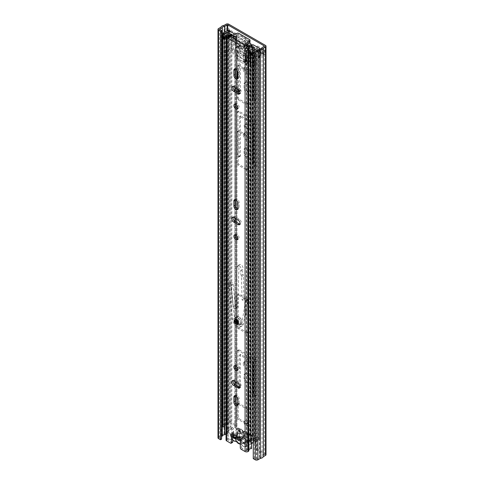 <?xml version="1.0" encoding="UTF-8"?>
<svg xmlns="http://www.w3.org/2000/svg" width="484" height="484" viewBox="0 0 484 484"><rect width="100%" height="100%" fill="white"/><g stroke="black" fill="none" stroke-linecap="round" stroke-linejoin="round"><path stroke-width="0.36" stroke-dasharray="2.42 1.81" d="M236.773 437.826L233.651 436.03A1.875 1.083 180 0 1 233.1 435.261A1.875 1.083 180 0 1 233.651 434.493A1.875 1.083 180 0 1 235.03 434.178A2.499 1.446 0 0 0 236.876 433.755A2.499 1.446 0 0 0 237.426 433.283L238.751 431.407L252.448 439.309L254.481 438.238A1.875 1.083 -120 0 1 254.747 437.959L253.683 438.571A1.875 1.083 -120 0 0 253.422 438.849L238.666 430.33A1.875 1.083 -120 0 0 236.525 428.667A1.875 1.083 -120 0 0 236.138 429.526L236.138 438.208L237.196 437.59L237.196 428.909A1.875 1.083 -120 0 1 237.583 428.05L236.525 428.667M233.1 436.483A1.875 1.083 180 0 1 233.651 435.721A1.875 1.083 180 0 1 235.03 435.406A2.499 1.446 0 0 0 236.876 434.983A2.499 1.446 0 0 0 237.426 434.505L238.751 432.629L238.739 430.839L239.532 431.19L238.751 432.629L252.448 440.537L253.918 439.496L253.126 439.145M244.051 422.351A2.813 1.627 -120 0 0 245.279 425.182A2.813 1.627 -120 0 0 247.451 425.938A2.813 1.627 -120 0 0 248.032 424.649A2.813 1.627 -120 0 0 246.804 421.818A2.813 1.627 -120 0 0 244.638 421.062A2.813 1.627 -120 0 0 244.051 422.351M245.116 421.739A2.813 1.627 -120 0 0 246.344 424.571A2.813 1.627 -120 0 0 248.51 425.321A2.813 1.627 -120 0 0 249.091 424.032A2.813 1.627 -120 0 0 247.862 421.201A2.813 1.627 -120 0 0 245.697 420.451A2.813 1.627 -120 0 0 245.116 421.739M243.301 363.702A3.878 2.239 -120 0 0 244.995 367.604A3.878 2.239 -120 0 0 247.983 368.645A3.878 2.239 -120 0 0 248.782 366.866A3.878 2.239 -120 0 0 247.094 362.964A3.878 2.239 -120 0 0 244.105 361.929A3.878 2.239 -120 0 0 243.301 363.702M244.359 363.091A3.878 2.239 -120 0 0 246.053 366.993A3.878 2.239 -120 0 0 249.042 368.028A3.878 2.239 -120 0 0 249.847 366.255A3.878 2.239 -120 0 0 248.153 362.353A3.878 2.239 -120 0 0 245.164 361.312A3.878 2.239 -120 0 0 244.359 363.091M243.301 134.933A3.878 2.239 -120 0 0 244.995 138.835A3.878 2.239 -120 0 0 247.983 139.876A3.878 2.239 -120 0 0 248.782 138.097A3.878 2.239 -120 0 0 247.094 134.195A3.878 2.239 -120 0 0 244.105 133.16A3.878 2.239 -120 0 0 243.301 134.933M244.359 134.322A3.878 2.239 -120 0 0 246.053 138.224A3.878 2.239 -120 0 0 249.042 139.259A3.878 2.239 -120 0 0 249.847 137.486A3.878 2.239 -120 0 0 248.153 133.584A3.878 2.239 -120 0 0 245.164 132.543A3.878 2.239 -120 0 0 244.359 134.322M244.051 41.406A2.813 1.627 -120 0 0 245.279 44.244A2.813 1.627 -120 0 0 247.451 44.994A2.813 1.627 -120 0 0 248.032 43.705A2.813 1.627 -120 0 0 246.804 40.874A2.813 1.627 -120 0 0 244.638 40.118A2.813 1.627 -120 0 0 244.051 41.406M245.116 40.795A2.813 1.627 -120 0 0 246.344 43.627A2.813 1.627 -120 0 0 248.51 44.383A2.813 1.627 -120 0 0 249.091 43.094A2.813 1.627 -120 0 0 247.862 40.263A2.813 1.627 -120 0 0 245.697 39.506A2.813 1.627 -120 0 0 245.116 40.795M243.301 69.569A3.878 2.239 -120 0 0 244.995 73.471A3.878 2.239 -120 0 0 247.983 74.512A3.878 2.239 -120 0 0 248.782 72.739A3.878 2.239 -120 0 0 247.094 68.837A3.878 2.239 -120 0 0 244.105 67.796A3.878 2.239 -120 0 0 243.301 69.569M244.359 68.958A3.878 2.239 -120 0 0 246.053 72.86A3.878 2.239 -120 0 0 249.042 73.901A3.878 2.239 -120 0 0 249.847 72.122A3.878 2.239 -120 0 0 248.153 68.22A3.878 2.239 -120 0 0 245.164 67.185A3.878 2.239 -120 0 0 244.359 68.958M244.184 125.64A2.626 1.519 -120 0 0 245.334 128.284A2.626 1.519 -120 0 0 247.354 128.986A2.626 1.519 -120 0 0 247.899 127.782A2.626 1.519 -120 0 0 246.755 125.138A2.626 1.519 -120 0 0 244.729 124.436A2.626 1.519 -120 0 0 244.184 125.64M245.249 125.029A2.626 1.519 -120 0 0 246.392 127.667A2.626 1.519 -120 0 0 248.419 128.375A2.626 1.519 -120 0 0 248.964 127.171A2.626 1.519 -120 0 0 247.814 124.527A2.626 1.519 -120 0 0 245.787 123.825A2.626 1.519 -120 0 0 245.249 125.029M244.184 60.276A2.626 1.519 -120 0 0 245.334 62.92A2.626 1.519 -120 0 0 247.354 63.622A2.626 1.519 -120 0 0 247.899 62.424A2.626 1.519 -120 0 0 246.755 59.78A2.626 1.519 -120 0 0 244.729 59.072A2.626 1.519 -120 0 0 244.184 60.276M245.249 59.665A2.626 1.519 -120 0 0 246.392 62.309A2.626 1.519 -120 0 0 248.419 63.011A2.626 1.519 -120 0 0 248.964 61.807A2.626 1.519 -120 0 0 247.814 59.163A2.626 1.519 -120 0 0 245.787 58.461A2.626 1.519 -120 0 0 245.249 59.665M253.683 438.571A1.875 1.083 -120 0 1 255.128 439.073A1.875 1.083 -120 0 1 255.945 440.96L255.945 449.642L257.01 449.031L257.01 440.349A1.875 1.083 -120 0 0 256.193 438.462A1.875 1.083 -120 0 0 254.747 437.959M237.583 428.05A1.875 1.083 -120 0 1 239.725 429.719L238.666 430.33L238.739 430.839M253.961 396.408A1.688 0.974 -120 0 0 254.802 396.493A1.688 0.974 -120 0 0 255.153 395.718L255.153 361.711A1.688 0.974 -120 0 0 253.961 359.642L238.128 350.501A1.688 0.974 -120 0 0 237.281 350.416A1.688 0.974 -120 0 0 236.93 351.19L236.93 385.197A1.688 0.974 -120 0 0 238.128 387.267L238.213 387.321A1.688 0.974 -120 0 0 239.06 387.406A1.688 0.974 -120 0 0 239.411 386.631L239.411 355.329A0.623 0.363 60 0 1 239.852 355.075L252.231 362.22A0.623 0.363 60 0 1 252.678 362.988L252.678 394.291A1.688 0.974 -120 0 0 253.87 396.36L255.02 395.797A1.688 0.974 -120 0 0 255.861 395.882A1.688 0.974 -120 0 0 256.211 395.107L256.211 361.1A1.688 0.974 -120 0 0 255.02 359.031L239.187 349.89A1.688 0.974 -120 0 0 238.346 349.805A1.688 0.974 -120 0 0 237.995 350.579L237.995 384.586A1.688 0.974 -120 0 0 239.187 386.656L239.278 386.704A1.688 0.974 -120 0 0 240.118 386.789A1.688 0.974 -120 0 0 240.469 386.02L240.469 354.718A0.623 0.363 60 0 1 240.911 354.457L253.295 361.608A0.623 0.363 60 0 1 253.737 362.377L253.737 393.68A1.688 0.974 -120 0 0 254.929 395.743L255.02 395.797M248.032 377.466A2.813 1.627 -120 0 0 246.804 374.634A2.813 1.627 -120 0 0 244.638 373.878A2.813 1.627 -120 0 0 244.051 375.167L244.051 379.045A2.813 1.627 -120 0 0 245.279 381.882A2.813 1.627 -120 0 0 247.451 382.632A2.813 1.627 -120 0 0 248.032 381.344L248.032 377.466L249.091 376.848A2.813 1.627 -120 0 0 247.862 374.017A2.813 1.627 -120 0 0 245.697 373.267A2.813 1.627 -120 0 0 245.116 374.555L245.116 378.434A2.813 1.627 -120 0 0 246.344 381.265A2.813 1.627 -120 0 0 248.51 382.021A2.813 1.627 -120 0 0 249.091 380.733L249.091 376.848M248.032 151.861A2.813 1.627 -120 0 0 246.804 149.03A2.813 1.627 -120 0 0 244.638 148.273A2.813 1.627 -120 0 0 244.051 149.562L244.051 153.446A2.813 1.627 -120 0 0 245.279 156.278A2.813 1.627 -120 0 0 247.451 157.028A2.813 1.627 -120 0 0 248.032 155.739L248.032 151.861L249.091 151.25A2.813 1.627 -120 0 0 247.862 148.419A2.813 1.627 -120 0 0 245.697 147.662A2.813 1.627 -120 0 0 245.116 148.951L245.116 152.829A2.813 1.627 -120 0 0 246.344 155.667A2.813 1.627 -120 0 0 248.51 156.417A2.813 1.627 -120 0 0 249.091 155.128L249.091 151.25M255.153 123.136A1.688 0.974 -120 0 0 253.961 121.067L238.128 111.931A1.688 0.974 -120 0 0 237.281 111.846A1.688 0.974 -120 0 0 236.93 112.621L236.93 154.795A1.688 0.974 -120 0 0 238.128 156.864L238.213 156.919A1.688 0.974 -120 0 0 239.06 156.998A1.688 0.974 -120 0 0 239.411 156.229L239.411 116.753A0.623 0.363 60 0 1 239.852 116.499L252.231 123.65A0.623 0.363 60 0 1 252.678 124.412L252.678 163.888A1.688 0.974 -120 0 0 253.87 165.958L253.961 166.006A1.688 0.974 -120 0 0 254.802 166.091A1.688 0.974 -120 0 0 255.153 165.316L255.153 123.136L256.211 122.525A1.688 0.974 -120 0 0 255.02 120.455L239.187 111.314A1.688 0.974 -120 0 0 238.346 111.229A1.688 0.974 -120 0 0 237.995 112.004L237.995 154.184A1.688 0.974 -120 0 0 239.187 156.253L239.278 156.302A1.688 0.974 -120 0 0 240.118 156.386A1.688 0.974 -120 0 0 240.469 155.612L240.469 116.142A0.623 0.363 60 0 1 240.911 115.888L253.295 123.033A0.623 0.363 60 0 1 253.737 123.801L253.737 163.271A1.688 0.974 -120 0 0 254.929 165.34L255.02 165.395A1.688 0.974 -120 0 0 255.861 165.48A1.688 0.974 -120 0 0 256.211 164.705L256.211 122.525M248.032 86.243A2.813 1.627 -120 0 0 246.804 83.411A2.813 1.627 -120 0 0 244.638 82.655A2.813 1.627 -120 0 0 244.051 83.944L244.051 88.336A2.813 1.627 -120 0 0 245.279 91.167A2.813 1.627 -120 0 0 247.451 91.924A2.813 1.627 -120 0 0 248.032 90.635L248.032 86.243L249.091 85.632A2.813 1.627 -120 0 0 247.862 82.8A2.813 1.627 -120 0 0 245.697 82.044A2.813 1.627 -120 0 0 245.116 83.333L245.116 87.725A2.813 1.627 -120 0 0 246.344 90.556A2.813 1.627 -120 0 0 248.51 91.313A2.813 1.627 -120 0 0 249.091 90.024L249.091 85.632M239.411 90.677L239.411 51.395A0.623 0.363 60 0 1 239.852 51.135L252.231 58.286A0.623 0.363 60 0 1 252.678 59.054L252.678 98.524A1.688 0.974 -120 0 0 253.87 100.593L253.961 100.642A1.688 0.974 -120 0 0 254.802 100.726A1.688 0.974 -120 0 0 255.153 99.952L255.153 57.777A1.688 0.974 -120 0 0 253.961 55.708L238.128 46.567A1.688 0.974 -120 0 0 237.281 46.482A1.688 0.974 -120 0 0 236.93 47.257L236.93 89.437A1.688 0.974 -120 0 0 238.128 91.5L238.213 91.555A1.688 0.974 -120 0 0 238.261 91.579M256.653 46.742L256.653 50.729L263.822 54.861L263.822 50.778L260.598 48.92M224.038 32.682L224.038 36.772L225.955 35.87L225.955 31.787L225.974 35.864L228.267 34.539L228.267 30.456L228.267 34.334L235.43 38.472L235.43 34.388L234.988 34.134M255.945 449.642L264.397 454.518L261.983 456.261A2.753 1.591 180 0 1 259.63 457.622L256.841 459.189L254.318 458.039L254.318 49.525M226.052 433.966L227.692 433.331L236.138 438.208M217.994 437.845A1.875 1.083 180 0 1 218.544 437.076L220.916 435.709A4.253 2.456 180 0 1 224.025 433.912L226.095 432.714A1.875 1.083 180 0 1 228.751 432.714L237.196 437.59M257.01 449.031L265.456 453.907A1.875 1.083 180 0 1 266.006 454.676M257.718 47.359L257.718 50.112L264.881 54.25L264.881 50.167L257.718 46.028L257.718 47.257M239.405 91.004A1.688 0.974 -120 0 0 240.118 91.022A1.688 0.974 -120 0 0 240.469 90.254L240.469 50.778A0.623 0.363 60 0 1 240.911 50.524L253.295 57.675A0.623 0.363 60 0 1 253.737 58.437L253.737 97.913A1.688 0.974 -120 0 0 254.929 99.982L255.02 100.031A1.688 0.974 -120 0 0 255.861 100.115A1.688 0.974 -120 0 0 256.211 99.341L256.211 57.16A1.688 0.974 -120 0 0 255.02 55.091L239.187 45.956A1.688 0.974 -120 0 0 238.346 45.871A1.688 0.974 -120 0 0 237.995 46.645L237.995 88.82A1.688 0.974 -120 0 0 238.261 89.843M236.488 33.777L229.325 29.639L229.325 33.723L236.488 37.861L236.488 33.777L235.43 34.388M227.038 32.597L227.038 36.475A1.748 1.01 180 0 1 226.899 36.548L224.981 37.443A1.748 1.01 180 0 1 224.727 37.54L223.874 37.812L223.148 37.056L223.148 34.866M264.881 54.25A1.748 1.01 180 0 0 262.594 54.154A1.748 1.01 180 0 0 262.407 54.25L260.114 55.575L260.114 51.485A1.748 1.01 0 0 0 259.993 51.564L258.438 52.671A1.748 1.01 0 0 0 258.268 52.823L257.797 53.313L257.797 57.396L259.109 57.82L261.178 56.186L261.178 52.103L263.465 50.778L263.465 54.861L261.178 56.186M257.797 57.396L258.268 56.906A1.748 1.01 180 0 1 258.438 56.761L259.993 55.654A1.748 1.01 180 0 1 260.114 55.575M261.178 52.103L259.109 53.736L259.109 57.82M227.038 36.475L229.325 35.151A1.748 1.01 180 0 0 229.489 35.042A1.748 1.01 180 0 0 229.839 34.437L229.839 31.43M260.114 51.485L262.407 50.167A1.748 1.01 0 0 1 262.594 50.07A1.748 1.01 0 0 1 264.881 50.167M221.593 439.145L219.494 437.845L221.593 436.538M253.259 458.651L254.318 458.039M220.916 435.709L220.916 27.189M224.025 433.912L224.025 25.392M257.718 50.112L256.653 50.729M257.718 46.028L256.653 46.645M229.489 30.958A1.748 1.01 0 0 0 229.839 30.353A1.748 1.01 0 0 0 229.325 29.639M236.488 37.861L235.43 38.472M229.325 33.723A1.748 1.01 180 0 1 229.839 34.437M263.822 50.778L263.465 50.778M263.465 54.861L263.822 54.861M257.797 53.313L259.109 53.736M224.038 36.772L223.148 37.056M223.874 37.812L223.874 34.418M247.645 442.642L247.645 441.414A2.499 1.446 0 0 1 249.193 440.077L252.448 439.309L252.448 440.537L249.193 441.305A2.499 1.446 0 0 0 247.645 442.642A2.499 1.446 0 0 0 247.645 442.685A1.875 1.083 180 0 1 247.645 442.715A1.875 1.083 180 0 1 246.483 443.719A1.875 1.083 180 0 1 244.438 443.483L240.294 441.087M253.918 439.496L254.209 439.018L253.253 439.03M254.209 439.018L254.481 438.238L239.725 429.719L239.695 430.639L238.739 430.651M239.695 430.639L239.532 431.19M247.645 441.414A2.499 1.446 0 0 0 247.645 441.456A1.875 1.083 180 0 1 247.645 441.493A1.875 1.083 180 0 1 246.483 442.491A1.875 1.083 180 0 1 244.438 442.255L244.438 443.483M240.294 439.859L244.438 442.255M243.113 436.665A0.623 0.508 72.3 0 1 242.938 437.476L236.216 441.36A4.876 2.819 60 0 1 234.105 440.972A4.876 2.819 60 0 1 230.916 436.677A4.876 2.819 60 0 1 231.661 432.769A4.876 2.819 60 0 1 234.105 433.011A4.876 2.819 60 0 1 236.216 435.068L242.938 431.19A4.876 2.819 -120 0 0 240.826 429.126A4.876 2.819 -120 0 0 238.382 428.884A4.876 2.819 -120 0 0 237.638 432.793A4.876 2.819 -120 0 0 240.826 437.094A4.876 2.819 -120 0 0 242.938 437.476A0.623 0.363 60 0 1 243.482 437.79L244.535 438.329A1.252 0.72 -120 0 0 244.456 437.826L243.809 436.864A1.252 0.72 -120 0 0 243.652 436.762A1.252 0.72 -120 0 0 243.113 436.665A4.253 2.456 60 0 1 241.268 436.326A4.253 2.456 60 0 1 238.261 431.117A4.253 2.456 60 0 1 241.268 429.381A4.253 2.456 60 0 1 243.113 431.177A1.252 0.72 -120 0 0 243.809 431.782A4.435 2.559 -120 0 0 242.938 433.313L243.295 435.352A1.748 1.01 60 0 1 243.573 435.013A1.748 1.01 60 0 1 245.606 436.689L249.145 436.895L252.678 438.934L252.678 440.156L249.115 438.105L245.521 437.869A1.748 1.01 60 0 1 245.327 438.05A1.748 1.01 60 0 1 244.45 437.959A1.748 1.01 60 0 1 244.184 437.772A1.748 1.01 60 0 1 243.379 436.629L242.968 434.553A4.435 2.559 -120 0 0 242.98 434.626A4.435 2.559 -120 0 0 243.809 436.864M242.98 434.626L239.411 432.496L239.411 431.274L242.938 433.313M244.456 437.826A4.435 2.559 -120 0 0 245.37 438.758A4.435 2.559 -120 0 0 246.041 439.236A4.435 2.559 -120 0 0 247.626 439.654A1.252 0.72 -120 0 0 247.548 440.065L240.996 444.118A4.876 2.819 60 0 1 236.761 441.674L243.482 437.79M236.628 436.447A4.005 2.311 60 0 1 238.013 436.532A4.005 2.311 60 0 1 238.437 436.737A4.005 2.311 60 0 1 241.232 441.106L245.067 443.326L245.067 444.548L241.195 442.315A4.005 2.311 60 0 1 240.294 443.544M241.232 441.106L241.492 439.067A1.748 1.01 -120 0 0 240.33 437.482A1.748 1.01 -120 0 0 240.149 437.391A1.748 1.01 -120 0 0 239.459 437.391A1.748 1.01 -120 0 0 239.175 437.73L243.295 435.352M236.809 439.079L239.259 439.006L243.379 436.629M239.259 439.006A1.748 1.01 -120 0 0 240.33 440.337A1.748 1.01 -120 0 0 241.207 440.428A1.748 1.01 -120 0 0 241.407 440.24L245.521 437.869M249.145 436.895A4.435 2.559 -120 0 0 248.274 434.36A1.252 0.72 -120 0 0 248.976 434.565A0.623 0.508 72.3 0 0 248.34 434.221L247.548 432.896A4.876 2.819 -120 0 0 246.041 431.631A4.876 2.819 -120 0 0 244.535 431.159L236.761 435.382A4.876 2.819 60 0 1 238.878 435.763A4.876 2.819 60 0 1 240.996 437.826L247.717 433.948L247.548 432.896A1.252 0.72 -120 0 0 247.626 433.404A4.435 2.559 -120 0 0 244.456 431.577A1.252 0.72 -120 0 0 244.535 431.159M248.976 434.565A4.253 2.456 60 0 1 250.821 434.898A4.253 2.456 60 0 1 253.828 440.107A4.253 2.456 60 0 1 250.821 441.844A4.253 2.456 60 0 1 248.976 440.047A1.252 0.72 -120 0 0 248.431 439.52A1.252 0.72 -120 0 0 248.274 439.442A4.435 2.559 -120 0 0 249.115 438.105M232.689 437.403L231.8 436.889L231.8 435.667L232.689 436.175M244.535 438.329A4.876 2.819 -120 0 0 247.548 440.065M232.689 440.156L231.425 438.516L230.481 435.558L230.699 433.93L231.661 432.769L238.382 428.884L241.135 429.096L243.482 431.504A0.623 0.363 60 0 1 242.938 431.19L243.113 431.177M241.492 439.067L245.606 436.689M245.067 443.326L252.678 438.934M231.8 435.667L239.411 431.274M231.8 436.889L232.689 436.38M232.864 436.278L239.411 432.496M241.407 440.24L241.195 442.315M245.067 444.548L252.678 440.156M243.809 431.782L244.456 431.577M247.626 433.404L248.274 434.36M248.274 439.442L247.626 439.654M248.697 58.08A1.875 1.083 0 0 0 250.44 58.37L252.926 58.092L253.011 57.711L252.926 53.288L250.44 53.573A1.875 1.083 180 0 1 248.697 53.282L235.43 45.623A1.875 1.083 180 0 1 234.879 44.855A1.875 1.083 180 0 1 234.928 44.613L235.448 43.27L235.448 48.073L234.928 49.41A1.875 1.083 -0 0 0 234.879 49.658A1.875 1.083 -0 0 0 235.43 50.421L237.063 51.364L237.771 53.307L246.35 58.261L246.81 57.112L248.697 58.08L248.697 435.751A1.875 1.083 0 0 0 250.44 436.042L253.029 435.806L258.196 439.103A4.471 2.583 0 0 0 255.038 440.585L254.572 441.196A2.753 1.591 180 0 1 251.256 442.074L251.256 53.984L250.9 54.656M223.318 38.732L224.479 38.526A2.753 1.591 180 0 1 224.364 38.067A2.753 1.591 180 0 1 226.004 36.609L227.063 36.342A4.471 2.583 0 0 0 229.628 34.521L235.339 37.504L234.928 38.998A1.875 1.083 0 0 0 234.879 39.24A1.875 1.083 0 0 0 235.43 40.003L248.697 47.662A1.875 1.083 0 0 0 250.44 47.952L253.029 47.716L258.196 51.014A4.471 2.583 0 0 0 255.038 52.496L254.572 53.107A2.753 1.591 180 0 1 251.256 53.984M226.052 424.686L227.063 424.432A4.471 2.583 0 0 0 229.628 422.611L235.339 425.593L234.928 427.088A1.875 1.083 0 0 0 234.879 427.33A1.875 1.083 0 0 0 235.43 428.092L248.697 435.751M235.412 43.179L235.357 43.536L236.488 42.967L236.767 47.607A1.875 1.083 180 0 1 236.948 48.073A1.875 1.083 180 0 1 236.906 48.315L236.38 49.658L238.128 50.753L238.836 52.695L247.415 57.644L247.868 56.501L249.756 57.469L252.346 57.227A1.875 1.083 180 0 1 253.574 57.306L253.997 57.064L253.997 53.077L253.574 52.508A1.875 1.083 0 0 0 252.346 52.429L249.756 52.665L236.488 45.006L236.906 43.518A1.875 1.083 0 0 0 236.948 43.27A1.875 1.083 0 0 0 236.767 42.804L235.412 43.179L236.591 42.737M237.196 404.908L237.196 417.88A1.252 0.72 -120 0 0 238.08 419.416L246.041 424.008A1.252 0.72 -120 0 0 246.665 424.069A1.252 0.72 -120 0 0 246.925 423.5L246.925 410.22A1.252 0.72 -120 0 0 246.041 408.69L238.08 404.092A1.252 0.72 -120 0 0 237.862 404.001M238.08 294.817A1.252 0.72 -120 0 0 237.456 294.756A1.252 0.72 -120 0 0 237.196 295.325L237.196 326.984A1.252 0.72 -120 0 0 238.08 328.521L246.041 333.113A1.252 0.72 -120 0 0 246.665 333.173A1.252 0.72 -120 0 0 246.925 332.605L246.925 300.945A1.252 0.72 -120 0 0 246.041 299.414L238.08 294.817L239.144 294.205A1.252 0.72 -120 0 0 238.515 294.139A1.252 0.72 -120 0 0 238.261 294.714L238.261 326.373A1.252 0.72 -120 0 0 239.144 327.904L247.106 332.502A1.252 0.72 -120 0 0 247.729 332.562A1.252 0.72 -120 0 0 247.989 331.994L247.989 300.328A1.252 0.72 -120 0 0 247.106 298.797L239.144 294.205M237.196 91.936L237.196 98.216A1.252 0.72 -120 0 0 238.08 99.752L246.041 104.344A1.252 0.72 -120 0 0 246.665 104.405A1.252 0.72 -120 0 0 246.925 103.836L246.925 72.176A1.252 0.72 -120 0 0 246.041 70.646L238.08 66.048A1.252 0.72 -120 0 0 237.456 65.987A1.252 0.72 -120 0 0 237.196 66.556L237.196 70.513M237.196 78.093L237.196 88.772M237.196 163.58A1.252 0.72 -120 0 0 238.08 165.111L246.041 169.709A1.252 0.72 -120 0 0 246.665 169.769A1.252 0.72 -120 0 0 246.925 169.2L246.925 137.535A1.252 0.72 -120 0 0 246.041 136.004L238.08 131.412A1.252 0.72 -120 0 0 237.456 131.345A1.252 0.72 -120 0 0 237.196 131.92L237.196 163.58L238.261 162.969A1.252 0.72 -120 0 0 239.144 164.499L247.106 169.097A1.252 0.72 -120 0 0 247.729 169.158A1.252 0.72 -120 0 0 247.989 168.583L247.989 136.924A1.252 0.72 -120 0 0 247.106 135.393L239.144 130.795A1.252 0.72 -120 0 0 238.515 130.734A1.252 0.72 -120 0 0 238.261 131.309L238.261 162.969M252.926 58.092L253.997 57.064L252.926 58.092M222.864 426.156A4.253 2.456 180 0 1 225.399 423.905L226.458 423.639A2.971 1.712 0 0 0 228.164 422.429A1.748 1.01 180 0 1 229.38 421.673A1.748 1.01 180 0 1 231.11 421.927L236.404 424.982A1.875 1.083 180 0 1 236.948 425.745A1.875 1.083 180 0 1 236.906 425.987L236.488 427.481L249.756 435.14L252.346 434.904A1.875 1.083 180 0 1 254.088 435.195L259.382 438.244A1.748 1.01 180 0 1 259.89 438.958A1.748 1.01 180 0 1 258.51 439.95A2.971 1.712 0 0 0 256.411 440.936L255.945 441.547A4.253 2.456 180 0 1 253.259 442.908M222.894 38.357A4.253 2.456 180 0 1 222.864 38.067A4.253 2.456 180 0 1 225.399 35.816L226.458 35.55A2.971 1.712 0 0 0 228.164 34.34A1.748 1.01 180 0 1 229.38 33.584A1.748 1.01 180 0 1 231.11 33.838L236.404 36.887A1.875 1.083 180 0 1 236.948 37.655A1.875 1.083 180 0 1 236.906 37.897L236.488 39.392L249.756 47.051L252.346 46.815A1.875 1.083 180 0 1 254.088 47.099L259.382 50.154A1.748 1.01 180 0 1 259.89 50.868A1.748 1.01 180 0 1 258.51 51.861A2.971 1.712 0 0 0 256.411 52.847L255.945 53.452A4.253 2.456 180 0 1 251.553 54.904M238.261 92.547L238.261 97.605A1.252 0.72 -120 0 0 239.144 99.135L247.106 103.733A1.252 0.72 -120 0 0 247.729 103.794A1.252 0.72 -120 0 0 247.989 103.219L247.989 71.559A1.252 0.72 -120 0 0 247.106 70.029L239.144 65.437A1.252 0.72 -120 0 0 238.515 65.37A1.252 0.72 -120 0 0 238.261 65.945L238.261 89.395M239.144 418.799L247.106 423.397A1.252 0.72 -120 0 0 247.729 423.458A1.252 0.72 -120 0 0 247.989 422.883L247.989 409.609A1.252 0.72 -120 0 0 247.106 408.079L239.144 403.481A1.252 0.72 -120 0 0 238.515 403.42A1.252 0.72 -120 0 0 238.261 403.995L238.261 417.269A1.252 0.72 -120 0 0 239.144 418.799L238.08 419.416M224.479 39.119L224.479 38.526M224.479 426.616A2.753 1.591 180 0 1 224.364 426.156A2.753 1.591 180 0 1 224.479 425.69M250.821 442.902L251.256 442.074M226.052 37.105A2.124 1.228 0 0 0 228.708 35.919A2.124 1.228 0 0 0 228.69 35.749L228.69 51.274A2.124 1.228 180 0 1 228.708 51.443A2.124 1.228 180 0 1 226.052 52.629M225.078 38.829A2.124 1.228 180 0 1 224.455 37.964A2.124 1.228 180 0 1 225.574 36.881A2.124 1.228 180 0 1 227.752 36.935L231.8 35.459L235.339 37.504L234.704 39.585L249.417 48.079L253.029 47.716L256.568 49.755L254.009 52.097A2.124 1.228 180 0 1 254.36 52.768A2.124 1.228 180 0 1 253.047 53.905A2.124 1.228 180 0 1 250.73 53.639L250.373 53.845L250.373 51.8M254.009 52.097L254.009 65.576A2.124 1.228 180 0 1 254.36 66.254A2.124 1.228 180 0 1 253.102 67.373A2.124 1.228 180 0 1 250.821 67.167M251.263 50.778L254.245 52.913L254.142 57.124L251.263 55.581L251.263 50.778A1.252 0.72 0 0 0 249.49 50.778L249.49 55.581A1.252 0.72 180 0 1 251.263 55.581M248.607 51.292L248.607 56.09L238.878 50.475L238.878 45.671L248.607 51.292L249.49 50.778M249.417 58.497L252.763 57.753L252.763 53.766L251.904 53.446L249.417 53.7L234.704 45.206L235.291 43.681L235.291 47.668L234.704 50.003L249.417 58.497L249.417 61.565L253.029 61.196L256.568 63.241L254.009 65.576M234.704 39.585L234.704 45.206M249.417 48.079L249.417 53.7M246.084 53.73L246.084 60.149L243.343 61.734L243.343 55.315L246.09 53.7L243.343 55.285L243.718 52.847L243.27 55.376L243.343 61.934L245.733 63.313L245.733 54.196L243.718 52.847L246.658 47.468M247.142 46.391L246.09 53.7M245.684 45.315L232.822 37.885L232.822 53.409L233.457 51.328L231.552 50.227L228.69 51.274M247.584 46.494L248.824 47.13L248.824 62.648L232.822 53.409M248.824 47.184L246.084 54.25L246.084 63.313L248.824 61.734L245.908 63.416L243.519 62.037L246.259 60.458L248.649 61.831M246.259 60.458L246.084 60.149M252.485 44.77L252.485 46.815L251.323 46.936L236.694 38.49L236.9 35.774A1.252 0.72 0 0 0 236.918 35.647A1.252 0.72 0 0 0 236.549 35.138L236.549 37.177A1.252 0.72 180 0 1 236.918 37.691A1.252 0.72 180 0 1 236.9 37.819L236.9 35.774M236.694 38.49L236.9 37.819M251.48 44.873L251.323 46.936M236.694 36.445L251.323 44.891M252.485 46.815A1.252 0.72 180 0 1 253.586 47.015L253.586 44.976M236.549 37.177L230.475 33.674L230.475 31.629M234.885 34.176L236.549 35.138M248.824 47.13L252.128 46.791M252.436 49.507L252.436 62.285L248.824 62.648M254.336 47.855L254.336 63.38L252.436 62.285M252.527 49.513L252.527 65.037L254.336 63.38M250.73 51.594L250.73 53.639M250.107 66.254A2.124 1.228 180 0 1 252.527 65.037M256.568 49.755L256.568 63.241M253.029 435.806L253.029 61.196M254.142 57.124L252.509 58.068L254.245 56.894M234.704 50.003L234.704 53.065L237.638 54.765L237.638 60.173A5.003 2.886 -60 0 1 236.755 57.983L236.755 55.273L245.6 60.379L246.483 59.871L249.417 61.565M246.483 59.871L246.483 65.279A5.003 2.886 -60 0 1 245.6 63.089L245.6 60.379M237.638 60.173L246.483 65.279M237.13 42.622L235.139 43.772L236.882 42.598L239.762 44.141L239.762 48.938L236.779 46.809L236.779 42.828M235.339 425.593L235.339 37.504L235.339 50.983L234.704 53.065M231.8 35.459L231.8 48.938L235.339 50.983M227.752 36.935L227.752 50.421L231.8 48.938M224.479 51.631A2.124 1.228 180 0 1 224.455 51.443A2.124 1.228 180 0 1 225.574 50.36A2.124 1.228 180 0 1 227.752 50.421M228.69 35.749L231.552 34.703L231.552 50.227M232.399 35.193L233.457 35.804L233.457 51.328M231.552 34.703L231.872 34.884M233.457 35.804L232.822 37.885M236.755 55.273L237.638 54.765M259.66 48.479L259.66 50.524L253.586 47.015M228.708 31.629L228.708 33.674L223.402 36.736L223.402 34.691M249.429 47.063L247.917 46.192M251.97 45.671L250.282 44.697L247.808 46.131M251.613 45.877L249.581 47.051M253.259 52.938A2.499 1.446 0 0 0 254.354 52.568L254.354 54.607A2.499 1.446 180 0 1 253.259 54.976M259.66 50.524A1.252 0.72 180 0 1 260.029 51.032A1.252 0.72 180 0 1 259.66 51.546L259.66 49.501L254.354 52.568M259.66 49.501A1.252 0.72 0 0 0 260.023 49.053L260.029 51.032M249.538 42.169A16.886 9.747 -120 0 0 235.339 36.07L232.955 37.45M235.339 36.07L237.027 37.044L234.546 38.478L232.925 37.54M232.925 37.468A16.886 9.747 60 0 1 247.348 43.953M248.637 45.744A16.886 9.747 60 0 1 249.429 46.996M259.66 51.546L254.354 54.607M222.664 37.758A2.499 1.446 180 0 1 223.402 36.736M228.708 33.674A1.252 0.72 180 0 1 230.475 33.674M234.546 38.478A15.325 8.845 60 0 1 246.634 44.54M250.282 44.697A15.325 8.845 -120 0 0 237.027 37.044M248.607 56.09L249.49 55.581M239.762 48.938A1.252 0.72 180 0 1 240.131 49.453A1.252 0.72 180 0 1 239.762 49.961L239.762 45.163A1.252 0.72 0 0 0 240.131 44.649A1.252 0.72 0 0 0 239.762 44.141M238.878 50.475L239.762 49.961M238.878 45.671L239.762 45.163M248.728 47.154L247.421 46.682M246.084 54.25L245.733 54.196L248.419 47.257M237.112 323.463A2.499 1.446 60 0 1 235.472 321.261A2.499 1.446 60 0 1 235.859 319.252A2.499 1.446 60 0 1 237.112 319.379A2.499 1.446 60 0 1 238.745 321.582A2.499 1.446 60 0 1 238.358 323.584A2.499 1.446 60 0 1 237.112 323.463M235.224 395.724A2.813 1.627 60 0 1 235.702 395.119A2.813 1.627 60 0 1 237.868 395.876A2.813 1.627 60 0 1 239.096 398.707L239.096 403.71A2.813 1.627 60 0 1 238.515 404.999A2.813 1.627 60 0 1 237.753 405.108M235.224 365.547A2.813 1.627 60 0 1 235.702 364.942A2.813 1.627 60 0 1 237.112 365.081A2.813 1.627 60 0 1 238.945 367.562A2.813 1.627 60 0 1 238.515 369.818A2.813 1.627 60 0 1 237.753 369.927M235.224 199.638A2.813 1.627 60 0 1 235.702 199.033A2.813 1.627 60 0 1 237.868 199.789A2.813 1.627 60 0 1 239.096 202.621L239.096 207.624A2.813 1.627 60 0 1 238.515 208.913A2.813 1.627 60 0 1 237.753 209.021M235.224 234.825A2.813 1.627 60 0 1 235.702 234.214A2.813 1.627 60 0 1 237.112 234.353A2.813 1.627 60 0 1 238.945 236.833A2.813 1.627 60 0 1 238.515 239.09A2.813 1.627 60 0 1 237.753 239.199M235.224 104.096A2.813 1.627 60 0 1 235.702 103.491A2.813 1.627 60 0 1 237.112 103.63A2.813 1.627 60 0 1 238.945 106.111A2.813 1.627 60 0 1 238.515 108.368A2.813 1.627 60 0 1 237.753 108.477M235.224 68.916A2.813 1.627 60 0 1 235.702 68.311A2.813 1.627 60 0 1 237.868 69.061A2.813 1.627 60 0 1 239.096 71.892L239.096 76.895A2.813 1.627 60 0 1 238.515 78.184A2.813 1.627 60 0 1 237.753 78.293M226.052 440.041A2.124 1.228 180 0 1 226.675 439.176L226.899 429.852A2.003 1.156 180 0 1 228.581 429.526A2.783 1.609 0 0 0 231.739 428.007L230.094 426.731L231.83 426.598L231.83 35.441C232.011 34.267 231.872 34.086 231.419 34.89M230.027 34.533L230.118 426.942L230.094 35.58L231.83 35.441M226.899 439.042A2.003 1.156 180 0 1 228.581 438.716A2.783 1.609 0 0 0 231.739 437.203L231.739 428.007L233.403 428.455A4.531 2.62 180 0 1 228.345 430.53L228.26 429.508C230.759 429.072 231.951 428.104 231.83 426.598L231.872 35.411M230.118 34.721L230.094 35.58M230.094 426.731C230.172 427.656 229.44 428.249 227.903 428.515L226.899 428.83L226.899 35.634M241.177 449.285L242.417 448.571L246.308 450.816L247.064 450.689L247.13 440.404C247.899 438.97 249.575 438.28 252.17 438.341L251.94 49.513M247.064 450.689L247.136 450.586A4.531 2.62 180 0 1 247.094 450.211A4.531 2.62 180 0 1 250.724 447.646L250.724 438.456L252.17 438.341L252.17 49.501M251.498 442.987L251.498 439.418L251.94 439.345L250.821 439.387M232.429 442.503A1.252 0.72 60 0 1 231.8 442.443L227.801 440.041L228.133 439.762L228.133 430.566M244.85 46.567L229.368 37.631L228.133 38.345M229.368 37.631L228.642 37.207M233.058 380.636A2.813 1.627 60 0 1 233.536 380.031A2.813 1.627 60 0 1 234.94 380.17L239.278 382.675A2.813 1.627 60 0 1 241.117 385.155A2.813 1.627 60 0 1 240.681 387.406A2.813 1.627 60 0 1 239.919 387.515M233.058 217.231A2.813 1.627 60 0 1 233.536 216.626A2.813 1.627 60 0 1 234.94 216.765L239.278 219.264A2.813 1.627 60 0 1 241.117 221.745A2.813 1.627 60 0 1 240.681 224.001A2.813 1.627 60 0 1 239.919 224.11M233.058 86.503A2.813 1.627 60 0 1 233.536 85.898A2.813 1.627 60 0 1 234.94 86.037L239.278 88.542A2.813 1.627 60 0 1 241.117 91.022A2.813 1.627 60 0 1 240.681 93.279A2.813 1.627 60 0 1 239.919 93.388M232.689 434.172L232.689 433.761L232.332 433.966L233.572 433.253L240.645 437.336L239.411 438.05M242.417 448.571A1.252 0.72 60 0 1 241.534 447.041L240.294 447.754M240.294 439.581L241.534 438.867L241.534 447.041M241.534 438.867A1.252 0.72 -120 0 0 240.645 437.336M233.572 433.253A1.252 0.72 -120 0 0 232.943 433.192A1.252 0.72 -120 0 0 232.689 433.761M247.064 441.499L247.136 450.586L247.136 441.372A4.531 2.62 180 0 1 247.094 441.021A4.531 2.62 180 0 1 250.724 438.456L251.498 439.418A2.783 1.609 0 0 0 250.821 439.484M250.724 447.646L251.498 448.607M248.885 449.926A2.783 1.609 0 0 0 248.843 450.211A2.783 1.609 0 0 0 248.867 450.429L248.867 441.239A2.783 1.609 0 0 1 248.843 441.021L248.843 450.211M231.739 437.203L233.403 437.651A4.531 2.62 180 0 1 228.345 439.72L228.133 439.762M229.815 36.252L229.815 37.679L237.13 34.691A1.252 0.72 180 0 1 238.739 34.769L249.629 41.055A1.252 0.72 180 0 1 249.998 41.563M244.601 46.192L229.815 37.679M249.798 439.811A2.783 1.609 0 0 0 248.843 441.021M247.136 441.396L247.13 440.888L247.136 441.396M247.13 47.208L247.13 440.888M233.403 437.651L233.403 428.455L231.83 426.598M238.969 323.923A4.38 2.529 60 0 1 236.107 320.063A4.38 2.529 60 0 1 236.779 316.554A4.38 2.529 60 0 1 238.969 316.772A4.38 2.529 60 0 1 241.825 320.632A4.38 2.529 60 0 1 241.153 324.141A4.38 2.529 60 0 1 238.969 323.923M237.729 324.637A4.38 2.529 60 0 1 234.867 320.777A4.38 2.529 60 0 1 235.539 317.274A4.38 2.529 60 0 1 237.729 317.486A4.38 2.529 60 0 1 240.59 321.346A4.38 2.529 60 0 1 239.919 324.855A4.38 2.529 60 0 1 237.729 324.637M235.853 307.854A1.754 1.01 60 0 1 235.49 308.604A1.754 1.01 60 0 1 234.613 308.52A1.754 1.01 60 0 1 233.385 306.547L231.31 285.415A1.754 1.01 -120 0 0 230.481 283.763A1.754 1.01 -120 0 0 229.204 283.37A1.754 1.01 -120 0 0 228.847 284.368L232.598 319.5A6.431 3.715 -120 0 0 237.112 326.676A6.431 3.715 -120 0 0 240.324 326.99A6.431 3.715 -120 0 0 241.589 324.909L245.424 301.623L242.073 299.935L241.443 276.612A3.509 2.027 -120 0 0 241.22 275.39L240.336 272.637A2.341 1.349 60 0 1 240.657 270.701A2.922 1.688 -120 0 0 240.627 267.319A2.922 1.688 -120 0 0 237.717 265.643A2.922 1.688 -120 0 0 237.112 266.902L235.853 307.854L237.711 306.783A1.754 1.01 60 0 1 237.348 307.534A1.754 1.01 60 0 1 236.47 307.449A1.754 1.01 60 0 1 235.242 305.477L233.167 284.344A1.754 1.01 -120 0 0 232.338 282.692A1.754 1.01 -120 0 0 231.062 282.299A1.754 1.01 -120 0 0 230.705 283.297L234.456 318.43A6.431 3.715 -120 0 0 238.969 325.599A6.431 3.715 -120 0 0 242.181 325.92A6.431 3.715 -120 0 0 243.446 323.832L244.759 315.877L244.759 299.203L243.93 298.858L243.301 275.541L241.443 276.612M237.729 319.839A1.5 0.865 -120 0 0 236.978 319.761A1.5 0.865 -120 0 0 236.749 320.965A1.5 0.865 -120 0 0 237.729 322.29A1.5 0.865 -120 0 0 238.479 322.362A1.5 0.865 -120 0 0 238.709 321.158A1.5 0.865 -120 0 0 237.729 319.839A1.5 0.865 60 0 1 238.709 321.158A1.5 0.865 60 0 1 238.479 322.362A1.5 0.865 60 0 1 237.729 322.29A1.5 0.865 60 0 1 236.749 320.965A1.5 0.865 60 0 1 236.978 319.761A1.5 0.865 60 0 1 237.729 319.839M237.112 322.646A1.5 0.865 60 0 1 236.125 321.322A1.5 0.865 60 0 1 236.361 320.124A1.5 0.865 60 0 1 237.112 320.196A1.5 0.865 60 0 1 238.092 321.515A1.5 0.865 60 0 1 237.862 322.719A1.5 0.865 60 0 1 237.112 322.646M240.657 270.701L242.514 269.624A2.922 1.688 -120 0 0 242.484 266.242A2.922 1.688 -120 0 0 239.574 264.573A2.922 1.688 -120 0 0 238.969 265.831L237.711 306.783M242.514 269.624A2.341 1.349 -120 0 0 242.194 271.566L240.336 272.637M241.22 275.39L243.077 274.319L242.194 271.566M243.077 274.319A3.509 2.027 60 0 1 243.301 275.541M245.551 315.423L245.551 298.743L248.074 300.092L245.551 315.423L244.759 315.877M233.167 284.344L231.31 285.415M243.93 298.858L242.073 299.935M245.551 298.743L244.759 299.203M236.755 319.585A2.499 1.446 60 0 1 238.388 321.787A2.499 1.446 60 0 1 238.007 323.79A2.499 1.446 60 0 1 236.755 323.669A2.499 1.446 60 0 1 235.121 321.461A2.499 1.446 60 0 1 235.502 319.458A2.499 1.446 60 0 1 236.755 319.585M236.755 320.402A1.5 0.865 60 0 1 237.735 321.721A1.5 0.865 60 0 1 237.505 322.925A1.5 0.865 60 0 1 236.755 322.852A1.5 0.865 60 0 1 235.775 321.527A1.5 0.865 60 0 1 236.004 320.323A1.5 0.865 60 0 1 236.755 320.402M237.729 317.746A4.066 2.347 60 0 1 240.385 321.328A4.066 2.347 60 0 1 239.762 324.582A4.066 2.347 60 0 1 237.729 324.383A4.066 2.347 60 0 1 235.073 320.801A4.066 2.347 60 0 1 235.696 317.54A4.066 2.347 60 0 1 237.729 317.746M238.969 317.026A4.066 2.347 60 0 1 241.625 320.614A4.066 2.347 60 0 1 241.002 323.869A4.066 2.347 60 0 1 238.969 323.669A4.066 2.347 60 0 1 236.313 320.087A4.066 2.347 60 0 1 236.936 316.826A4.066 2.347 60 0 1 238.969 317.026M237.426 433.283L237.426 434.505M233.651 436.03L233.651 436.731M255.945 440.96L257.01 440.349M236.138 429.526L237.196 428.909M264.397 454.518L264.397 454.827M227.692 433.331L227.692 30.788M228.751 432.714L228.751 24.2M265.456 453.907L265.456 45.393M224.981 33.777L224.981 37.443M226.899 32.676L226.899 36.548M258.438 56.761L258.438 52.671M259.993 51.564L259.993 55.654M259.606 57.306L259.606 53.222M261.16 52.115L261.16 56.198M229.325 31.436L229.325 35.151M262.407 54.25L262.407 50.167M256.308 459.189L256.308 50.669M256.841 459.189L256.841 50.669M259.63 457.622L259.63 49.102M259.484 457.658L259.484 49.144M261.983 456.261L261.983 47.747M262.056 456.176L262.056 47.662M219.603 437.687L219.603 437.996M224.679 425.418L224.679 32.386M224.818 425.279L224.818 32.319M227.159 433.331L227.159 31.091M218.544 437.076L218.544 28.562M226.095 432.714L226.095 24.2M256.211 57.16L255.153 57.777M255.02 55.091L253.961 55.708M256.211 99.341L255.153 99.952M255.02 100.031L253.961 100.642M254.929 99.982L253.87 100.593M253.737 97.913L252.678 98.524M253.737 58.437L252.678 59.054M253.295 57.675L252.231 58.286M240.911 50.524L239.852 51.135M240.469 50.778L239.411 51.395M240.469 90.254L239.411 90.865M237.995 88.82L236.93 89.437M237.995 46.645L236.93 47.257M239.187 45.956L238.128 46.567M245.116 83.333L244.051 83.944M249.091 90.024L248.032 90.635M245.116 87.725L244.051 88.336M255.02 120.455L253.961 121.067M256.211 164.705L255.153 165.316M255.02 165.395L253.961 166.006M254.929 165.34L253.87 165.958M253.737 163.271L252.678 163.888M253.737 123.801L252.678 124.412M253.295 123.033L252.231 123.65M240.911 115.888L239.852 116.499M240.469 116.142L239.411 116.753M240.469 155.612L239.411 156.229M239.278 156.302L238.213 156.919M239.187 156.253L238.128 156.864M237.995 154.184L236.93 154.795M237.995 112.004L236.93 112.621M239.187 111.314L238.128 111.931M245.116 148.951L244.051 149.562M249.091 155.128L248.032 155.739M245.116 152.829L244.051 153.446M245.116 374.555L244.051 375.167M249.091 380.733L248.032 381.344M245.116 378.434L244.051 379.045M256.211 395.107L255.153 395.718M254.929 395.743L253.87 396.36M253.737 393.68L252.678 394.291M253.737 362.377L252.678 362.988M253.295 361.608L252.231 362.22M240.911 354.457L239.852 355.075M240.469 354.718L239.411 355.329M240.469 386.02L239.411 386.631M239.278 386.704L238.213 387.321M239.187 386.656L238.128 387.267M237.995 384.586L236.93 385.197M237.995 350.579L236.93 351.19M239.187 349.89L238.128 350.501M255.02 359.031L253.961 359.642M256.211 361.1L255.153 361.711M258.268 52.823L258.268 56.906M259.581 53.24L259.581 57.324M224.727 33.928L224.727 37.54M224.001 36.784L224.001 32.7M247.645 441.456L247.645 442.685M249.193 440.077L249.193 441.305M235.03 434.178L235.03 435.406M247.717 440.234A0.623 0.363 60 0 1 248.262 440.549A4.876 2.819 -120 0 0 250.373 442.606A4.876 2.819 -120 0 0 252.817 442.848A4.876 2.819 -120 0 0 253.562 438.94A4.876 2.819 -120 0 0 250.373 434.644A4.876 2.819 -120 0 0 248.262 434.257L241.54 438.141A4.876 2.819 60 0 1 243.652 438.522A4.876 2.819 60 0 1 246.84 442.824A4.876 2.819 60 0 1 246.096 446.732L243.343 446.52L240.911 444.155A0.623 0.508 -107.7 0 0 240.996 444.118A0.623 0.363 60 0 1 241.54 444.427L241.365 444.439A1.252 0.72 -120 0 0 240.826 443.913A1.252 0.72 -120 0 0 240.294 443.81M236.089 441.402L236.101 441.408A0.623 0.508 72.3 0 0 236.216 441.36A0.623 0.363 60 0 1 236.761 441.674L236.634 441.741M251.498 443.61L246.096 446.732A4.876 2.819 60 0 1 243.652 446.49A4.876 2.819 60 0 1 241.54 444.427L248.976 440.047M241.365 444.439A4.253 2.456 -120 0 0 243.21 446.236A4.253 2.456 -120 0 0 246.217 444.5A4.253 2.456 -120 0 0 243.21 439.291A4.253 2.456 -120 0 0 241.365 438.958A1.252 0.72 -120 0 1 240.282 438.329A4.253 2.456 -120 0 0 238.437 436.532A4.253 2.456 -120 0 0 236.591 436.199A0.623 0.508 -107.7 0 1 236.761 435.382A0.623 0.363 60 0 1 236.216 435.068L235.502 435.57A4.253 2.456 -120 0 0 233.657 433.773A4.253 2.456 -120 0 0 230.693 434.965A4.253 2.456 -120 0 0 232.689 439.968M252.569 442.993L252.817 442.848C254.681 439.593 253.967 436.846 250.688 434.614L248.34 434.221A0.623 0.508 72.3 0 0 248.262 434.257A0.623 0.363 60 0 1 247.717 433.948M241.365 438.958A0.623 0.508 72.3 0 1 241.54 438.141A0.623 0.363 60 0 1 240.996 437.826L240.282 438.329M235.502 435.57A1.252 0.72 -120 0 0 236.591 436.199M240.294 444.258L240.911 444.155A0.623 0.508 -107.7 0 1 240.294 443.834M250.44 436.042L250.44 58.37L250.107 57.523L250.107 435.201L250.44 436.042M248.697 53.282L248.697 47.662M250.44 53.573L250.107 47.111L250.44 53.573M235.442 425.793L235.442 48.122L236.906 48.315L236.906 425.987L235.442 425.793M235.442 43.318L235.442 37.704L236.906 37.897L236.906 43.518L235.442 43.318M234.928 44.613L234.928 38.998L236.392 39.192L236.392 44.806L234.928 44.613M235.43 45.623L235.43 40.003M235.43 428.092L235.43 402.821M235.43 395.779L235.43 385.046M235.43 381.882L235.43 367.64M235.43 365.595L235.43 236.912M235.43 234.873L235.43 221.642M235.43 218.472L235.43 206.735M235.43 199.686L235.43 106.19M235.43 104.145L235.43 90.913M235.43 87.749L235.43 76.012M235.43 68.964L235.43 50.421M234.928 427.088L234.928 49.41L236.392 49.61L236.392 427.281L234.928 427.088M252.678 53.276L252.346 46.815L252.678 53.276M252.678 435.745L252.678 58.074L252.346 57.227L252.346 434.904L252.678 435.745M249.756 435.14L249.756 57.469M249.756 52.665L249.756 47.051M236.404 424.982L236.404 36.887M236.488 45.006L236.488 39.392M236.488 427.481L236.488 49.81M254.088 435.195L254.088 47.099M226.458 35.55L227.063 36.342L227.063 424.432L226.458 423.639L226.458 35.55M226.004 424.698L225.399 423.905L225.399 35.816L226.004 36.609L226.004 52.623M256.411 440.936L255.038 440.585L255.038 52.496L256.411 52.847L256.411 440.936M255.945 441.547L254.572 441.196L254.572 53.107L255.945 53.452L255.945 441.547M229.628 422.611L229.628 34.521M230.051 422.538L230.051 34.449M258.196 439.103L258.196 51.014M258.317 438.861L258.317 50.772M228.164 422.429L228.164 34.34M231.11 421.927L231.11 33.838M258.51 439.95L258.51 51.861M259.382 438.244L259.382 50.154M239.144 164.499L238.08 165.111M238.261 131.309L237.196 131.92M239.144 130.795L238.08 131.412M247.106 135.393L246.041 136.004M247.989 136.924L246.925 137.535M247.989 168.583L246.925 169.2M247.106 169.097L246.041 169.709M247.989 103.219L246.925 103.836M247.106 103.733L246.041 104.344M239.144 99.135L238.08 99.752M238.261 97.605L237.196 98.216M238.261 65.945L237.196 66.556M239.144 65.437L238.08 66.048M247.106 70.029L246.041 70.646M247.989 71.559L246.925 72.176M238.261 294.714L237.196 295.325M247.106 298.797L246.041 299.414M247.989 300.328L246.925 300.945M247.989 331.994L246.925 332.605M247.106 332.502L246.041 333.113M239.144 327.904L238.08 328.521M238.261 326.373L237.196 326.984M247.989 422.883L246.925 423.5M247.106 423.397L246.041 424.008M238.261 417.269L237.196 417.88M238.261 403.995L237.862 404.219M239.144 403.481L238.08 404.092M247.106 408.079L246.041 408.69M247.989 409.609L246.925 410.22M248.123 56.525L247.058 57.136M247.766 56.731L246.707 57.342M247.766 57.445L246.707 58.056M247.415 57.644L246.35 58.261M238.836 52.695L237.771 53.307M238.479 52.078L237.42 52.695M238.479 51.364L237.42 51.982M238.128 50.753L237.063 51.364M253.997 53.077L253.011 53.73M253.574 52.508L252.926 53.288M236.488 46.948L235.357 47.523M236.767 47.607L235.412 47.976M251.904 53.446L253.894 52.296M243.718 52.847L246.574 47.474M235.291 47.668L236.779 46.809M235.139 48.569L237.13 47.42M251.904 58.249L253.894 57.1M252.763 53.766L254.245 52.913M236.755 57.983L245.6 63.089M243.343 61.734L243.519 62.037L243.343 61.734M246.531 47.468L243.658 52.895L243.27 61.831L245.781 63.428L248.776 61.843M239.096 403.71L237.862 404.424M239.096 207.624L237.862 208.338M239.096 76.895L237.862 77.615M228.26 429.508L228.26 36.99M228.133 429.55L228.133 36.917M227.903 428.515L227.903 35.32M247.064 440.476L247.064 47.281M231.8 442.443L230.566 443.156M227.91 440.198L227.91 439.889M246.308 450.816L246.308 47.408M246.84 450.816L246.84 47.408M226.675 439.176L226.675 35.768M226.899 429.852L226.899 428.83M249.629 39.627L249.629 41.055M238.739 33.336L238.739 34.769M237.13 33.257L237.13 34.691M239.096 71.892L237.862 72.606M234.94 86.037L233.705 86.751M239.278 88.542L238.037 89.256M239.278 219.264L238.037 219.978M234.94 216.765L233.705 217.479M239.096 202.621L237.862 203.334M239.096 398.707L237.862 399.421M239.278 382.675L238.037 383.389M234.94 380.17L233.705 380.884M234.456 318.43L232.598 319.5M248.074 300.092L245.424 301.623M247.844 299.681L245.188 301.211M243.446 323.832L241.589 324.909M230.705 283.297L228.847 284.368M235.242 305.477L233.385 306.547M238.969 265.831L237.112 266.902M236.313 320.862A1.252 0.72 60 0 1 237.13 321.963A1.252 0.72 60 0 1 236.936 322.961L236.628 320.825L235.69 320.795A1.252 0.72 60 0 1 236.313 320.862M236.942 322.193A0.623 0.363 -120 0 0 236.355 321.176M236.313 319.839A2.499 1.446 60 0 1 237.946 322.041A2.499 1.446 60 0 1 237.565 324.044A2.499 1.446 60 0 1 236.313 323.923A2.499 1.446 60 0 1 234.679 321.721A2.499 1.446 60 0 1 235.061 319.712A2.499 1.446 60 0 1 236.313 319.839M233.1 435.261L233.1 436.417M248.51 425.321L247.451 425.938M249.042 368.028L247.983 368.645M249.042 139.259L247.983 139.876M248.51 44.383L247.451 44.994M249.042 73.901L247.983 74.512M248.419 128.375L247.354 128.986M248.419 63.011L247.354 63.622M264.506 454.676L264.506 46.155M219.494 437.845L219.494 29.324M245.787 58.461L244.729 59.072M245.787 123.825L244.729 124.436M255.861 100.115L254.802 100.726M240.596 50.493L239.538 51.104M240.118 91.022L239.06 91.639M238.346 45.871L237.281 46.482M245.164 67.185L244.105 67.796M245.697 82.044L244.638 82.655M248.51 91.313L247.451 91.924M245.697 39.506L244.638 40.118M255.861 165.48L254.802 166.091M240.596 115.858L239.538 116.469M240.118 156.386L239.06 156.998M238.346 111.229L237.281 111.846M245.164 132.543L244.105 133.16M245.697 147.662L244.638 148.273M248.51 156.417L247.451 157.028M245.164 361.312L244.105 361.929M245.697 373.267L244.638 373.878M248.51 382.021L247.451 382.632M255.861 395.882L254.802 396.493M240.596 354.427L239.538 355.038M240.118 386.789L239.06 387.406M238.346 349.805L237.281 350.416M245.697 420.451L244.638 421.062M229.839 31.157L229.839 30.353M228.339 34.437L228.339 30.353M247.645 441.493L247.645 442.715M244.184 437.772L245.37 438.758M240.149 437.391L238.013 436.532M239.459 437.391L243.573 435.013M241.207 440.428L245.327 438.05M235.448 425.745L235.448 48.073M235.448 43.27L235.448 37.655M234.879 44.855L234.879 39.24M234.879 427.33L234.879 384.726M234.879 381.561L234.879 221.321M234.879 218.157L234.879 90.599M234.879 87.435L234.879 49.658M236.948 425.745L236.948 48.073M236.948 43.27L236.948 37.655M236.38 44.855L236.38 39.24M236.38 427.33L236.38 49.658M224.364 426.156L224.364 38.067M258.389 438.958L258.389 50.868M259.89 438.958L259.89 50.868M238.515 130.734L237.456 131.345M247.729 169.158L246.665 169.769M247.729 103.794L246.665 104.405M238.515 65.37L237.456 65.987M238.515 294.139L237.456 294.756M247.729 332.562L246.665 333.173M247.729 423.458L246.665 424.069M238.515 403.42L237.456 404.031M247.868 56.501L246.81 57.112M247.663 57.675L246.604 58.286M252.951 58.08L253.906 57.281M228.708 35.919L228.708 51.443M254.36 52.768L254.36 66.254M236.918 37.691L236.918 35.647M224.455 37.964L224.455 51.443M235.248 43.542L236.882 42.598M240.131 44.649L240.131 49.453M235.859 319.252L234.619 319.966M238.515 404.999L237.275 405.713M235.702 364.942L234.462 365.656M238.515 208.913L237.275 209.626M235.702 234.214L234.462 234.934M235.702 103.491L234.462 104.205M238.515 78.184L237.275 78.904M227.801 440.041L227.801 36.633M231.709 433.906L232.943 433.192M235.702 68.311L234.462 69.024M238.515 108.368L237.275 109.082M233.536 85.898L232.296 86.612M240.681 93.279L239.447 93.993M238.515 239.09L237.275 239.804M240.681 224.001L239.447 224.715M233.536 216.626L232.296 217.34M235.702 199.033L234.462 199.747M238.515 369.818L237.275 370.532M235.702 395.119L234.462 395.833M240.681 387.406L239.447 388.12M233.536 380.031L232.296 380.745M247.094 450.211L247.094 441.021M251.014 438.431C248.758 438.571 247.463 439.424 247.13 440.991M238.358 323.584L237.124 324.304M235.539 317.274L236.779 316.554M237.348 307.534L235.49 308.604M236.361 320.124L236.004 320.323M237.862 322.719L237.505 322.925M242.181 325.92L240.324 326.99M231.062 282.299L229.204 283.37M239.574 264.573L237.717 265.643M239.919 324.855L241.153 324.141M237.305 324.159L238.007 323.79M239.762 324.582L241.002 323.869M235.696 317.54L236.936 316.826M234.837 319.882L235.502 319.458"/><path stroke-width="0.73" d="M233.651 436.731L233.651 437.252A1.875 1.083 180 0 1 233.1 436.483L233.1 436.417M238.261 91.579A1.688 0.974 -120 0 0 239.06 91.639A1.688 0.974 -120 0 0 239.411 90.865L239.411 90.677M260.598 48.92L256.653 46.742M234.988 34.134L228.267 30.25L223.148 32.972L223.874 33.729L224.727 33.456A1.748 1.01 0 0 0 224.981 33.36L226.899 32.458A1.748 1.01 0 0 0 227.038 32.392L227.038 32.597M221.593 30.631L221.593 439.145L220.535 439.756L220.535 31.242L221.593 30.631L219.494 29.324L222.319 27.564A2.753 1.591 180 0 1 224.679 26.203L227.692 24.811L264.397 46.004L261.983 47.747A2.753 1.591 180 0 1 259.63 49.102L256.841 50.669L254.318 49.525L253.259 50.136L253.259 458.651L255.249 459.8L255.249 51.286L253.259 50.136M220.535 31.242L218.544 30.093A1.875 1.083 180 0 1 217.994 29.324A1.875 1.083 180 0 1 218.544 28.562L220.916 27.189A4.253 2.456 180 0 1 224.025 25.392L226.095 24.2A1.875 1.083 180 0 1 228.751 24.2L265.456 45.393A1.875 1.083 180 0 1 266.006 46.155A1.875 1.083 180 0 1 265.456 46.924L263.387 48.116A4.253 2.456 180 0 1 260.277 49.913L257.905 51.286A1.875 1.083 180 0 1 255.249 51.286M238.261 89.843A1.688 0.974 -120 0 0 239.187 90.889L239.278 90.944A1.688 0.974 -120 0 0 239.405 91.004M229.489 30.958A1.748 1.01 0 0 1 229.325 31.067L227.038 32.392M220.535 439.756L218.544 438.607A1.875 1.083 180 0 1 217.994 437.845L217.994 29.324M221.593 436.538L222.319 436.078A2.753 1.591 180 0 1 224.679 434.723L226.052 433.966M266.006 46.155L266.006 454.676A1.875 1.083 180 0 1 265.456 455.438L263.387 456.636A4.253 2.456 180 0 1 260.277 458.427L257.905 459.8A1.875 1.083 180 0 1 255.249 459.8M260.277 458.427L260.277 49.913M263.387 456.636L263.387 48.116M223.874 34.418L223.874 33.729M223.148 34.866L223.148 32.972M236.773 437.826L240.294 439.859M233.651 437.252L240.294 441.087M239.175 437.73L235.641 437.881A4.005 2.311 60 0 1 236.628 436.447M240.294 443.544A4.005 2.311 60 0 1 235.672 439.127L232.689 437.403M232.689 436.175L235.641 437.881M235.672 439.127L236.809 439.079M237.862 404.001A1.252 0.72 -120 0 0 237.456 404.031A1.252 0.72 -120 0 0 237.196 404.606L237.196 404.908M237.196 70.513L237.196 78.093M237.196 88.772L237.196 91.936M238.261 89.395L238.261 92.547M224.479 39.119L224.479 426.616L223.045 426.87L223.045 38.78A4.253 2.456 180 0 1 222.894 38.357M223.045 426.87A4.253 2.456 180 0 1 222.864 426.156L222.864 38.315M224.479 425.69A2.753 1.591 180 0 1 226.004 424.698L226.052 424.686M253.259 442.908A4.253 2.456 180 0 1 250.821 442.902L250.9 54.656M251.553 54.904A4.253 2.456 180 0 1 250.821 54.813M225.078 36.79L225.078 38.829L224.727 39.035A0.623 0.363 180 0 1 223.844 39.035L223.402 38.78A2.499 1.446 180 0 1 222.664 37.758L222.664 35.713A2.499 1.446 0 0 0 223.402 36.736L223.844 36.99A0.623 0.363 0 0 0 224.727 36.99L225.078 36.79A2.124 1.228 0 0 0 226.052 37.105M226.052 52.629A2.124 1.228 180 0 1 225.078 52.308A2.124 1.228 180 0 1 224.479 51.631M250.821 67.167A2.124 1.228 180 0 1 250.73 67.119A2.124 1.228 180 0 1 250.107 66.254L250.107 50.729A2.124 1.228 0 0 0 250.73 51.594L250.373 51.8A0.623 0.363 0 0 0 250.373 52.308L250.821 52.568A2.499 1.446 0 0 0 253.259 52.938M247.584 46.494L245.684 45.315M260.029 48.993L260.029 49.053A1.252 0.72 0 0 0 260.029 48.993A1.252 0.72 0 0 0 259.66 48.479L253.586 44.976A1.252 0.72 0 0 0 252.485 44.77L251.48 44.873M222.664 35.713A2.499 1.446 0 0 1 223.402 34.691L228.708 31.629A1.252 0.72 0 0 1 230.475 31.629L234.885 34.176M252.128 46.791L252.436 46.76L252.436 49.507M252.436 46.76L254.336 47.855L252.527 49.513A2.124 1.228 0 0 0 250.107 50.729M231.872 34.884L232.399 35.193M247.917 46.192L247.808 46.131A15.325 8.845 60 0 0 246.634 44.54M249.538 42.169A16.886 9.747 -120 0 1 251.97 45.671L251.613 45.877M247.348 43.953A16.886 9.747 60 0 1 248.637 45.744M253.259 54.976A2.499 1.446 180 0 1 250.821 54.607L250.373 54.353A0.623 0.363 180 0 1 250.192 54.099L250.192 52.054M235.871 320.093A2.499 1.446 -120 0 0 234.619 319.966A2.499 1.446 -120 0 0 234.238 321.975A2.499 1.446 -120 0 0 235.871 324.177A2.499 1.446 -120 0 0 237.124 324.304A2.499 1.446 -120 0 0 237.505 322.296A2.499 1.446 -120 0 0 235.871 320.093M235.871 405.574A2.813 1.627 -120 0 0 237.275 405.713A2.813 1.627 -120 0 0 237.862 404.424L237.862 399.421A2.813 1.627 -120 0 0 236.634 396.59A2.813 1.627 -120 0 0 234.462 395.833A2.813 1.627 -120 0 0 233.881 397.122L233.881 402.125A2.813 1.627 -120 0 0 235.871 405.574M237.753 405.108A2.813 1.627 60 0 1 237.112 404.86A2.813 1.627 60 0 1 235.121 401.411L235.121 396.408A2.813 1.627 60 0 1 235.224 395.724M235.871 365.795A2.813 1.627 -120 0 0 234.462 365.656A2.813 1.627 -120 0 0 234.032 367.913A2.813 1.627 -120 0 0 235.871 370.393A2.813 1.627 -120 0 0 237.275 370.532A2.813 1.627 -120 0 0 237.711 368.276A2.813 1.627 -120 0 0 235.871 365.795M237.753 369.927A2.813 1.627 60 0 1 237.112 369.679A2.813 1.627 60 0 1 235.224 365.547M235.871 209.487A2.813 1.627 -120 0 0 237.275 209.626A2.813 1.627 -120 0 0 237.862 208.338L237.862 203.334A2.813 1.627 -120 0 0 236.634 200.503A2.813 1.627 -120 0 0 234.462 199.747A2.813 1.627 -120 0 0 233.881 201.035L233.881 206.039A2.813 1.627 -120 0 0 235.871 209.487M237.753 209.021A2.813 1.627 60 0 1 237.112 208.773A2.813 1.627 60 0 1 235.121 205.325L235.121 200.322A2.813 1.627 60 0 1 235.224 199.638M235.871 235.073A2.813 1.627 -120 0 0 234.462 234.934A2.813 1.627 -120 0 0 234.032 237.184A2.813 1.627 -120 0 0 235.871 239.665A2.813 1.627 -120 0 0 237.275 239.804A2.813 1.627 -120 0 0 237.711 237.553A2.813 1.627 -120 0 0 235.871 235.073M237.753 239.199A2.813 1.627 60 0 1 237.112 238.951A2.813 1.627 60 0 1 235.224 234.825M235.871 104.344A2.813 1.627 -120 0 0 234.462 104.205A2.813 1.627 -120 0 0 234.032 106.462A2.813 1.627 -120 0 0 235.871 108.942A2.813 1.627 -120 0 0 237.275 109.082A2.813 1.627 -120 0 0 237.711 106.825A2.813 1.627 -120 0 0 235.871 104.344M237.753 108.477A2.813 1.627 60 0 1 237.112 108.228A2.813 1.627 60 0 1 235.224 104.096M235.871 78.765A2.813 1.627 -120 0 0 237.275 78.904A2.813 1.627 -120 0 0 237.862 77.615L237.862 72.606A2.813 1.627 -120 0 0 236.634 69.775A2.813 1.627 -120 0 0 234.462 69.024A2.813 1.627 -120 0 0 233.881 70.313L233.881 75.316A2.813 1.627 -120 0 0 235.871 78.765M237.753 78.293A2.813 1.627 60 0 1 237.112 78.045A2.813 1.627 60 0 1 235.121 74.603L235.121 69.593A2.813 1.627 60 0 1 235.224 68.916M231.872 35.411L231.848 34.388L231.419 34.89L228.878 35.084L231.848 34.388M228.642 37.207L227.801 36.633L228.26 36.312A4.531 2.62 0 0 0 231.419 34.89M231.189 443.223A1.252 0.72 -120 0 0 231.449 442.648L232.689 441.934A1.252 0.72 60 0 1 232.429 442.503L231.189 443.223A1.252 0.72 -120 0 1 230.566 443.156L226.675 440.912L226.675 37.504A2.124 1.228 180 0 1 226.052 36.633A2.124 1.228 180 0 1 226.675 35.768L226.899 35.634A2.003 1.156 180 0 1 227.903 35.32A2.783 1.609 0 0 0 228.878 35.084M251.94 49.513L251.94 48.188C251.547 46.579 250.651 46.131 249.254 46.851A2.783 1.609 0 0 0 248.843 47.414A2.003 1.156 180 0 1 248.304 47.995L248.074 48.122A2.124 1.228 180 0 1 245.067 48.122L228.133 38.345L229.815 36.252L237.13 33.257A1.252 0.72 180 0 1 238.739 33.336L249.629 39.627A1.252 0.72 180 0 1 249.998 40.136A1.252 0.72 180 0 1 249.768 40.553L244.583 44.776L243.609 47.281L244.85 46.567L246.308 47.408L247.13 47.208A4.531 2.62 0 0 1 249.593 45.387C251.117 45.194 251.976 45.792 252.17 47.19L251.94 48.188M252.17 49.501L252.17 47.19M250.821 439.387L249.024 440.283L248.867 441.239A2.003 1.156 180 0 1 248.885 441.396A2.003 1.156 180 0 1 248.885 441.42A2.003 1.156 180 0 1 248.843 441.632L249.024 440.283M248.867 450.429A2.003 1.156 180 0 1 248.885 450.586A2.003 1.156 180 0 1 248.843 450.822A2.003 1.156 180 0 1 248.304 451.403L248.074 451.536A2.124 1.228 180 0 1 245.067 451.536L241.177 449.285A1.252 0.72 -120 0 1 240.294 447.754L240.294 439.581A1.252 0.72 60 0 0 239.411 438.05L232.332 433.966L231.449 434.475A1.252 0.72 60 0 1 231.709 433.906A1.252 0.72 60 0 1 232.332 433.966M226.675 37.504L228.133 38.345M239.919 387.515A2.813 1.627 60 0 1 239.278 387.267L234.94 384.768A2.813 1.627 60 0 1 233.058 380.636M239.919 224.11A2.813 1.627 60 0 1 239.278 223.862L234.94 221.357A2.813 1.627 60 0 1 233.058 217.231M239.919 93.388A2.813 1.627 60 0 1 239.278 93.14L234.94 90.635A2.813 1.627 60 0 1 233.058 86.503M232.689 441.934L232.689 434.172M238.037 383.389L233.705 380.884A2.813 1.627 -120 0 0 232.296 380.745A2.813 1.627 -120 0 0 231.866 383.001A2.813 1.627 -120 0 0 233.705 385.482L238.037 387.98A2.813 1.627 -120 0 0 239.447 388.12A2.813 1.627 -120 0 0 239.876 385.869A2.813 1.627 -120 0 0 238.037 383.389M238.037 219.978L233.705 217.479A2.813 1.627 -120 0 0 232.296 217.34A2.813 1.627 -120 0 0 231.866 219.597A2.813 1.627 -120 0 0 233.705 222.077L238.037 224.576A2.813 1.627 -120 0 0 239.447 224.715A2.813 1.627 -120 0 0 239.876 222.458A2.813 1.627 -120 0 0 238.037 219.978M233.705 91.349L238.037 93.854A2.813 1.627 -120 0 0 239.447 93.993A2.813 1.627 -120 0 0 239.876 91.736A2.813 1.627 -120 0 0 238.037 89.256L233.705 86.751A2.813 1.627 -120 0 0 232.296 86.612A2.813 1.627 -120 0 0 231.866 88.868A2.813 1.627 -120 0 0 233.705 91.349L234.94 90.635M231.449 442.648L231.449 434.475M251.498 442.987L251.498 448.607A2.783 1.609 0 0 0 248.885 449.926M226.675 440.912A2.124 1.228 180 0 1 226.052 440.041L226.052 36.633M229.815 36.252L244.583 44.776L244.583 46.21M249.998 40.136L249.998 41.563A1.252 0.72 180 0 1 249.768 41.981L244.601 46.192M250.821 439.484A2.783 1.609 0 0 0 249.798 439.811L248.945 440.791M264.397 46.313L264.397 46.004M227.692 30.788L227.692 24.811M224.981 33.36L224.981 33.777M229.325 31.067L229.325 31.436M219.603 29.482L219.603 29.173M222.247 436.163L222.247 27.649M222.319 436.078L222.319 27.564M224.679 434.723L224.679 425.418M224.679 32.386L224.679 26.203M224.818 434.68L224.818 425.279M224.818 32.319L224.818 26.166M227.159 31.091L227.159 24.811M257.905 459.8L257.905 51.286M265.456 455.438L265.456 46.924M218.544 438.607L218.544 30.093M239.278 90.944L238.261 91.53M239.187 90.889L238.261 91.428M224.727 33.456L224.727 33.928M236.089 441.402L236.591 441.68A1.252 0.72 -120 0 0 236.047 441.154A1.252 0.72 -120 0 0 235.502 441.057A0.623 0.508 72.3 0 0 236.101 441.402L233.79 441.009L232.689 440.156M240.294 444.258L236.634 441.741M232.689 439.968A4.253 2.456 -120 0 0 233.657 440.718A4.253 2.456 -120 0 0 235.502 441.057M236.591 441.68A4.253 2.456 -120 0 0 240.282 443.81A1.252 0.72 -120 0 1 240.294 443.81M235.43 402.821L235.43 395.779M235.43 385.046L235.43 381.882M235.43 367.64L235.43 365.595M235.43 236.912L235.43 234.873M235.43 221.642L235.43 218.472M235.43 206.735L235.43 199.686M235.43 106.19L235.43 104.145M235.43 90.913L235.43 87.749M235.43 76.012L235.43 68.964M226.004 424.698L226.004 52.623M237.862 404.219L237.196 404.606M223.844 39.035L223.844 36.99M223.402 36.736L223.402 38.78M250.373 52.308L250.373 54.353M250.821 54.607L250.821 52.568M224.727 36.99L224.727 39.035M246.574 47.474L247.142 46.391M247.421 46.682L246.658 47.468M228.26 36.99L228.26 36.312M228.133 36.917L228.133 36.348M248.843 440.609L248.843 47.414M248.304 451.403L248.304 47.995M245.067 451.536L245.067 48.122M249.254 46.851L249.593 45.387M227.91 36.79L227.91 36.481M248.074 451.536L248.074 48.122M249.768 40.553L249.768 41.981M235.121 69.593L233.881 70.313M235.121 74.603L233.881 75.316M239.278 93.14L238.037 93.854M239.278 223.862L238.037 224.576M234.94 221.357L233.705 222.077M235.121 200.322L233.881 201.035M235.121 205.325L233.881 206.039M235.121 396.408L233.881 397.122M235.121 401.411L233.881 402.125M239.278 387.267L238.037 387.98M234.94 384.768L233.705 385.482M236.936 322.961A1.252 0.72 60 0 1 236.313 322.901A1.252 0.72 60 0 1 235.496 321.799A1.252 0.72 60 0 1 235.69 320.795L235.998 320.892C237.015 322.374 237.323 323.07 236.936 322.961M236.355 321.176A0.623 0.363 -120 0 0 236.942 322.193M252.569 442.993L251.498 443.61M234.879 384.726L234.879 381.561M234.879 221.321L234.879 218.157M234.879 90.599L234.879 87.435M247.167 46.27L246.531 47.468M248.885 450.586L248.939 440.803M235.061 319.712C233.712 319.918 234.71 323.766 235.998 323.953L237.565 324.044"/></g></svg>
